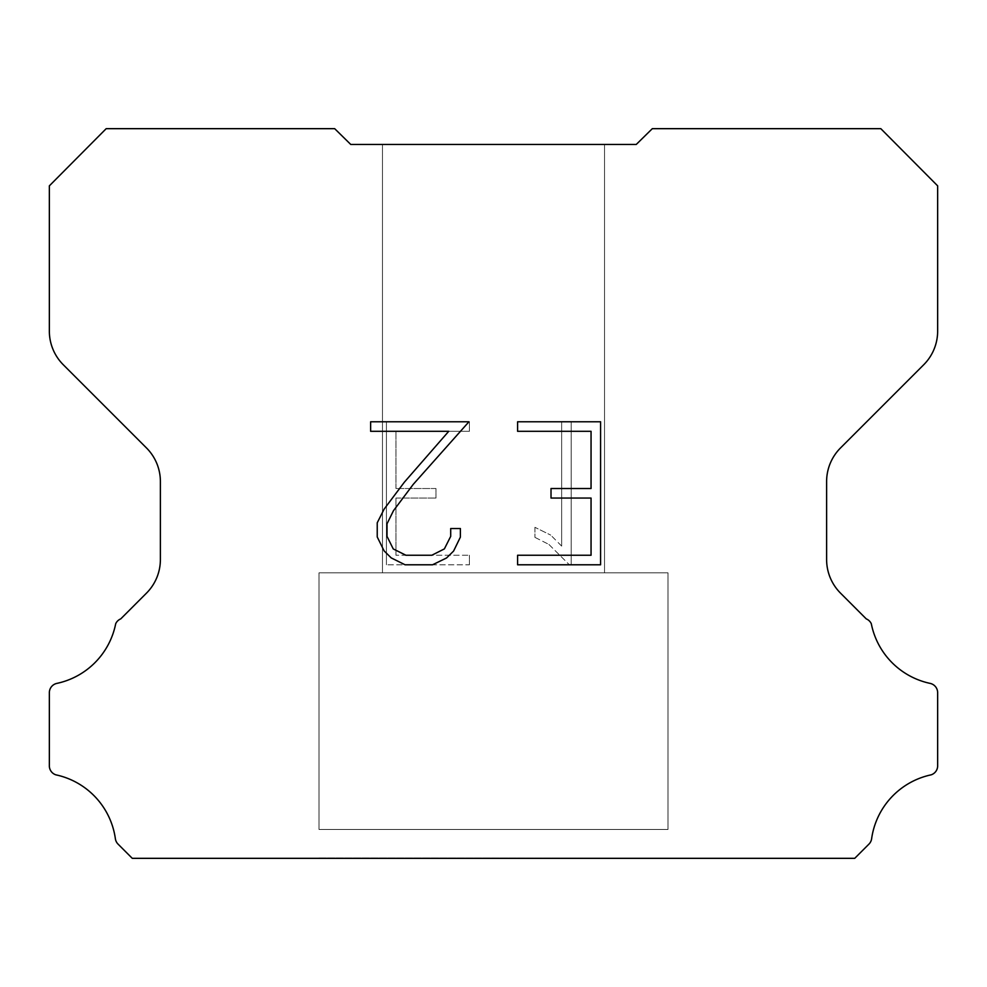 <?xml version="1.0" encoding="UTF-8"?>
<svg xmlns="http://www.w3.org/2000/svg" width="987" height="987" viewBox="0 0 987 987"><rect width="100%" height="100%" fill="white"/><g stroke="black" fill="none" stroke-linecap="round" stroke-linejoin="round"><path stroke-width="0.74" stroke-dasharray="4.93 3.7" d="M604.537 144.447L382.462 144.447L382.462 572.818L604.537 572.818L382.462 572.818L604.537 572.818L604.537 144.447L382.462 144.447L382.462 572.818L604.537 572.818L382.462 572.818L604.537 572.818L604.537 144.447L382.462 144.447L382.462 572.818L604.537 572.818L382.462 572.818L604.537 572.818L604.537 144.447L382.462 144.447L382.462 572.818L604.537 572.818L382.462 572.818L604.537 572.818L604.537 144.447L382.462 144.447L382.462 572.818L604.537 572.818L604.537 144.447L382.462 144.447L382.462 572.818L604.537 572.818L604.537 144.447L382.462 144.447L382.462 572.818L604.537 572.818L604.537 144.447L382.462 144.447L382.462 572.818L604.537 572.818L604.537 144.447L382.462 144.447L604.537 144.447M319.011 858.024L667.989 858.332L319.011 858.024M667.989 572.818L319.011 572.818L319.011 829.462L667.989 829.462L319.011 829.462L667.989 829.462L667.989 572.818L319.011 572.818L319.011 829.462L667.989 829.462L319.011 829.462L667.989 829.462L667.989 572.818L319.011 572.818L319.011 829.462L667.989 829.462L319.011 829.462L667.989 829.462L667.989 572.818L319.011 572.818L319.011 829.462L667.989 829.462L319.011 829.462L667.989 829.462L667.989 572.818L319.011 572.818L319.011 829.462L667.989 829.462L667.989 572.818L319.011 572.818L319.011 829.462L667.989 829.462L667.989 572.818L319.011 572.818L319.011 829.462L667.989 829.462L667.989 572.818L319.011 572.818L319.011 829.462L667.989 829.462L667.989 572.818L319.011 572.818L667.989 572.818M591.053 498.053L591.053 555.249L517.595 555.249L517.595 564.786L600.589 564.786L600.589 421.77L517.595 421.77L517.595 431.307L591.053 431.307L591.053 488.516L551.017 488.516L551.017 498.053L591.053 498.053M460.386 537.101L460.386 528.526L450.701 528.526L450.701 536.36L444.372 548.908L431.8 555.249L405.916 555.249L393.245 548.932L387.015 536.36L387.015 523.801L393.443 510.748L413.269 484.321L468.948 421.77L370.631 421.77L370.631 431.307L448.74 431.307L404.337 482.211L384.128 509.119L377.231 522.802L377.231 536.953L384.128 550.919L391.197 557.889L405.077 564.786L432.54 564.786L446.506 558L453.588 551.067L460.386 537.101M395.947 555.249L395.947 498.053L395.947 555.249L469.405 555.249L395.947 555.249M395.947 498.053L435.983 498.053L395.947 498.053M435.983 498.053L435.983 488.516L435.983 498.053M435.983 488.516L395.947 488.516L435.983 488.516M395.947 488.516L395.947 431.307L395.947 488.516M395.947 431.307L469.405 431.307L395.947 431.307M469.405 431.307L469.405 421.77L469.405 431.307M469.405 564.786L469.405 555.249L469.405 564.786L386.41 564.786L469.405 564.786M386.41 421.77L386.41 564.786L386.41 421.77L469.405 421.77L386.41 421.77M534.929 527.317L534.929 537.36L534.929 527.317L550.758 535.127L534.929 527.317M534.929 537.36L548.895 544.429L534.929 537.36M548.895 544.429L569.178 564.601L548.895 544.429M569.178 564.601L571.189 564.601L569.178 564.601M571.189 564.601L571.189 421.585L571.189 564.601M561.652 546.107L550.758 535.127L561.652 546.107L561.652 421.585L561.652 546.107M571.189 421.585L561.652 421.585L571.189 421.585M334.679 128.668L106.189 128.668L49.35 185.852L49.35 331.114A47.586 47.586 0 0 0 63.291 364.758L146.446 447.913A47.586 47.586 0 0 1 160.387 481.57L160.387 559.53A47.586 47.586 0 0 1 146.446 593.175L120.747 618.886A9.512 9.512 0 0 0 115.689 623.759A76.135 76.135 0 0 1 56.888 683.386A9.512 9.512 0 0 0 49.35 692.701L49.35 765.369A9.512 9.512 0 0 0 55.84 774.832A76.135 76.135 0 0 1 115.343 838.518A9.512 9.512 0 0 0 118.008 844.07L132.27 858.332L854.73 858.332L868.992 844.07A9.512 9.512 0 0 0 871.657 838.518A76.135 76.135 0 0 1 931.16 774.832A9.512 9.512 0 0 0 937.65 765.369L937.65 692.701A9.512 9.512 0 0 0 930.112 683.386A76.135 76.135 0 0 1 871.311 623.759A9.512 9.512 0 0 0 866.253 618.886L840.554 593.175A47.586 47.586 0 0 1 826.612 559.53L826.612 481.57A47.586 47.586 0 0 1 840.554 447.913L923.709 364.758A47.586 47.586 0 0 0 937.65 331.114L937.65 185.852L880.811 128.668L652.321 128.668L636.257 144.447L350.743 144.447L334.679 128.668M667.989 858.332L319.011 858.332L667.989 858.332"/><path stroke-width="1.48" d="M591.053 555.249L591.053 498.053L551.017 498.053L551.017 488.516L591.053 488.516L591.053 431.307L517.595 431.307L517.595 421.77L600.589 421.77L600.589 564.786L517.595 564.786L517.595 555.249L591.053 555.249M460.386 528.526L460.386 537.101L453.588 551.067L446.506 558L432.54 564.786L405.077 564.786L391.197 557.889L384.128 550.919L377.231 536.953L377.231 522.802L384.128 509.119L404.337 482.211L448.74 431.307L370.631 431.307L370.631 421.77L468.948 421.77L413.269 484.321L393.443 510.748L387.015 523.801L387.015 536.36L393.245 548.932L405.916 555.249L431.8 555.249L444.372 548.908L450.701 536.36L450.701 528.526L460.386 528.526M350.743 144.447L334.679 128.668L106.189 128.668L49.35 185.852L49.35 331.114A47.586 47.586 0 0 0 63.291 364.758L146.446 447.913A47.586 47.586 0 0 1 160.387 481.57L160.387 559.53A47.586 47.586 0 0 1 146.446 593.175L120.747 618.886A9.512 9.512 0 0 0 115.689 623.759A76.135 76.135 0 0 1 56.888 683.386A9.512 9.512 0 0 0 49.35 692.701L49.35 765.369A9.512 9.512 0 0 0 55.84 774.832A76.135 76.135 0 0 1 115.343 838.518A9.512 9.512 0 0 0 118.008 844.07L132.27 858.332L854.73 858.332L868.992 844.07A9.512 9.512 0 0 0 871.657 838.518A76.135 76.135 0 0 1 931.16 774.832A9.512 9.512 0 0 0 937.65 765.369L937.65 692.701A9.512 9.512 0 0 0 930.112 683.386A76.135 76.135 0 0 1 871.311 623.759A9.512 9.512 0 0 0 866.253 618.886L840.554 593.175A47.586 47.586 0 0 1 826.612 559.53L826.612 481.57A47.586 47.586 0 0 1 840.554 447.913L923.709 364.758A47.586 47.586 0 0 0 937.65 331.114L937.65 185.852L880.811 128.668L652.321 128.668L636.257 144.447L350.743 144.447"/></g></svg>
